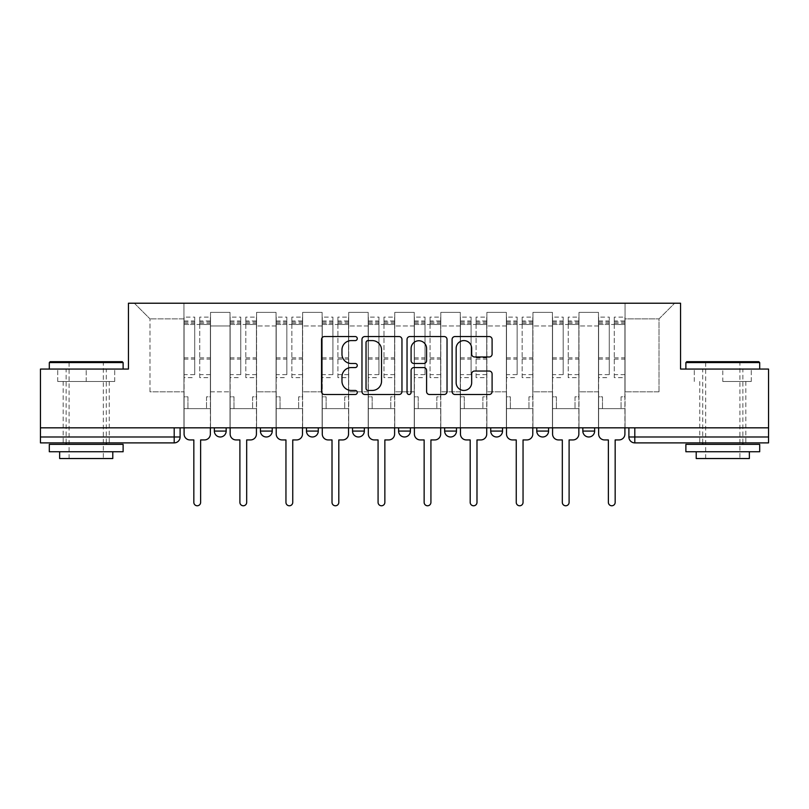 <?xml version="1.0" encoding="UTF-8"?>
<svg xmlns="http://www.w3.org/2000/svg" width="809" height="809" viewBox="0 0 809 809"><rect width="100%" height="100%" fill="white"/><g stroke="black" fill="none" stroke-linecap="round" stroke-linejoin="round"><path stroke-width="0.61" stroke-dasharray="4.04 3.03" d="M357.265 338.577A2.033 2.033 0 0 0 355.232 336.544L324.439 336.544A2.902 2.902 0 0 0 321.537 339.446L321.537 391.607A2.902 2.902 0 0 0 324.439 394.509L355.232 394.509A2.033 2.033 0 0 0 357.265 392.476A2.033 2.033 0 0 0 355.232 390.454L351.248 390.454A9.273 9.273 0 0 1 341.974 381.181L341.974 376.832A9.273 9.273 0 0 1 351.248 367.559L355.232 367.559A2.033 2.033 0 0 0 357.265 365.526A2.033 2.033 0 0 0 355.232 363.494L351.248 363.494A9.273 9.273 0 0 1 341.974 354.221L341.974 349.872A9.273 9.273 0 0 1 351.248 340.599L355.232 340.599A2.033 2.033 0 0 0 357.265 338.577M594.645 427.83L582.834 427.83L594.645 427.83L594.645 431.076A5.906 5.906 0 0 1 588.74 436.981A5.906 5.906 0 0 1 582.834 431.076L594.645 431.076M536.771 427.83L548.583 427.83L536.771 427.83L536.771 431.076A5.906 5.906 0 0 0 542.677 436.981A5.906 5.906 0 0 0 548.583 431.076L536.771 431.076M490.719 427.83L502.52 427.83L490.719 427.83M444.657 427.83L456.468 427.83L444.657 427.83M398.594 427.83L410.406 427.83L398.594 427.83L398.594 431.076L410.406 431.076M364.343 427.83L352.532 427.83L364.343 427.83L364.343 431.076A5.906 5.906 0 0 1 358.438 436.981A5.906 5.906 0 0 1 352.532 431.076L364.343 431.076M306.48 427.83L318.281 427.83L318.281 431.076L306.48 431.076L306.48 427.83L318.281 427.83M260.417 427.83L272.228 427.83L260.417 427.83L260.417 431.076L272.228 431.076A5.906 5.906 0 0 1 266.323 436.981M214.355 427.83L226.166 427.83L214.355 427.83L214.355 431.076L226.166 431.076A5.906 5.906 0 0 1 220.26 436.981M86.219 442.887L63.183 442.887L86.219 442.887M86.219 381.474L57.722 381.474L114.706 381.474L86.219 381.474L86.219 369.066L114.706 369.066L57.722 369.066L123.12 369.066L49.309 369.066L86.219 369.066L86.219 381.474M722.781 442.887L745.817 442.887L722.781 442.887M722.781 381.474L751.278 381.474L722.781 381.474L722.781 369.066L751.278 369.066L694.294 369.066L759.691 369.066L685.88 369.066L722.781 369.066L722.781 381.474M768.55 436.981L768.55 427.83L40.45 427.83L40.45 369.066L128.439 369.066L128.439 303.223L680.561 303.223L680.561 369.066L768.55 369.066L768.55 427.83L628.896 427.83L628.896 436.981A5.906 5.906 0 0 0 634.802 442.887L768.55 442.887L768.55 436.981L628.896 436.981M40.45 427.83L174.198 427.83L40.45 427.83L40.45 442.887L174.198 442.887L174.198 436.981L40.45 436.981M210.522 325.966L210.522 391.809L210.522 325.966L230.009 325.966L230.009 312.385L230.009 391.809L230.009 325.966L210.522 325.966M210.522 427.83L210.522 312.385L230.009 312.385L210.522 312.385L210.522 427.83L210.522 408.636L183.946 408.636L210.522 408.636L210.522 427.83L183.946 427.83L183.946 303.223L625.054 303.223L134.345 303.223L183.946 303.223L183.946 391.809L183.946 318.877L149.989 318.877L183.946 318.877L183.946 303.223L183.946 427.83L183.946 408.636L183.946 427.83L210.522 427.83M230.009 427.83L230.009 312.385L210.522 312.385L230.009 312.385L230.009 427.83L230.009 408.636L256.574 408.636L230.009 408.636L230.009 427.83L256.574 427.83L256.574 312.385L256.574 325.966L256.574 312.385L276.061 312.385L276.061 325.966L276.061 312.385L256.574 312.385L256.574 427.83L256.574 408.636L256.574 427.83L230.009 427.83M256.574 391.809L256.574 325.966L256.574 391.809L276.061 391.809L276.061 325.966L276.061 391.809L256.574 391.809M276.061 427.83L276.061 312.385L256.574 312.385L276.061 312.385L276.061 427.83L276.061 408.636L302.637 408.636L276.061 408.636L276.061 427.83L302.637 427.83L302.637 312.385L302.637 325.966L302.637 312.385L322.124 312.385L322.124 325.966L322.124 312.385L302.637 312.385L302.637 427.83L302.637 408.636L302.637 427.83L276.061 427.83M302.637 391.809L302.637 325.966L302.637 391.809L322.124 391.809L322.124 325.966L322.124 391.809L302.637 391.809M322.124 427.83L322.124 312.385L302.637 312.385L322.124 312.385L322.124 427.83L322.124 408.636L348.699 408.636L322.124 408.636L322.124 427.83L348.699 427.83L348.699 312.385L348.699 325.966L348.699 312.385L368.186 312.385L368.186 325.966L368.186 312.385L348.699 312.385L348.699 427.83L348.699 408.636L348.699 427.83L322.124 427.83M348.699 391.809L348.699 325.966L348.699 391.809L368.186 391.809L368.186 325.966L368.186 391.809L348.699 391.809M368.186 427.83L368.186 312.385L348.699 312.385L368.186 312.385L368.186 427.83L368.186 408.636L394.752 408.636L368.186 408.636L368.186 427.83L394.752 427.83L394.752 312.385L394.752 325.966L394.752 312.385L414.248 312.385L414.248 325.966L414.248 312.385L394.752 312.385L394.752 427.83L394.752 408.636L394.752 427.83L368.186 427.83M394.752 391.809L394.752 325.966L394.752 391.809L414.248 391.809L414.248 325.966L414.248 391.809L394.752 391.809M414.248 427.83L414.248 312.385L394.752 312.385L414.248 312.385L414.248 427.83L414.248 408.636L440.814 408.636L414.248 408.636L414.248 427.83L440.814 427.83L440.814 312.385L440.814 325.966L440.814 312.385L460.301 312.385L460.301 325.966L460.301 312.385L440.814 312.385L440.814 427.83L440.814 408.636L440.814 427.83L414.248 427.83M440.814 391.809L440.814 325.966L440.814 391.809L460.301 391.809L460.301 325.966L460.301 391.809L440.814 391.809M460.301 427.83L460.301 312.385L440.814 312.385L460.301 312.385L460.301 427.83L460.301 408.636L486.876 408.636L460.301 408.636L460.301 427.83L486.876 427.83L486.876 312.385L486.876 325.966L486.876 312.385L506.363 312.385L506.363 325.966L506.363 312.385L486.876 312.385L486.876 427.83L486.876 408.636L486.876 427.83L460.301 427.83M486.876 391.809L486.876 325.966L486.876 391.809L506.363 391.809L506.363 325.966L506.363 391.809L486.876 391.809M506.363 427.83L506.363 312.385L486.876 312.385L506.363 312.385L506.363 427.83L506.363 408.636L532.939 408.636L506.363 408.636L506.363 427.83L532.939 427.83L532.939 312.385L532.939 325.966L532.939 312.385L552.426 312.385L552.426 325.966L552.426 312.385L532.939 312.385L532.939 427.83L532.939 408.636L532.939 427.83L506.363 427.83M532.939 391.809L532.939 325.966L532.939 391.809L552.426 391.809L552.426 325.966L552.426 391.809L532.939 391.809M552.426 427.83L552.426 312.385L532.939 312.385L552.426 312.385L552.426 427.83L552.426 408.636L578.991 408.636L552.426 408.636L552.426 427.83L578.991 427.83L578.991 312.385L578.991 325.966L578.991 312.385L598.478 312.385L598.478 325.966L598.478 312.385L578.991 312.385L578.991 427.83L578.991 408.636L578.991 427.83L552.426 427.83M578.991 391.809L578.991 325.966L578.991 391.809L598.478 391.809L598.478 325.966L598.478 391.809L578.991 391.809M598.478 427.83L598.478 312.385L578.991 312.385L598.478 312.385L598.478 427.83L598.478 408.636L625.054 408.636L598.478 408.636L598.478 427.83L625.054 427.83L625.054 303.223L674.655 303.223L625.054 303.223L625.054 318.877L659.011 318.877L625.054 318.877L625.054 391.809L625.054 303.223L625.054 427.83L598.478 427.83L625.054 427.83L625.054 408.636L625.054 427.83L598.478 427.83M210.522 391.809L230.009 391.809L210.522 391.809M149.989 391.809L149.989 318.877L149.989 391.809L183.946 391.809L149.989 391.809M659.011 391.809L659.011 318.877L674.655 303.223L659.011 318.877L659.011 391.809L625.054 391.809L659.011 391.809M768.55 427.83L628.896 427.83M174.198 427.83L180.104 427.83L174.198 427.83L174.198 436.981L180.104 436.981M456.468 431.076L444.657 431.076A5.906 5.906 0 0 0 450.562 436.981M502.52 431.076A5.906 5.906 0 0 1 496.615 436.981A5.906 5.906 0 0 1 490.719 431.076L502.52 431.076M134.345 303.223L149.989 318.877L134.345 303.223M114.706 381.474L114.706 369.066L114.706 381.474M57.722 381.474L57.722 369.066L57.722 381.474M751.278 381.474L751.278 369.066L751.278 381.474M694.294 381.474L694.294 369.066L694.294 381.474M401.962 391.607L401.962 339.446A2.902 2.902 0 0 0 399.07 336.544L364.869 336.544A2.902 2.902 0 0 0 361.967 339.446L361.967 391.607A2.902 2.902 0 0 0 364.869 394.509L399.07 394.509A2.902 2.902 0 0 0 401.962 391.607M368.055 340.599A2.033 2.033 0 0 0 366.032 342.632L366.032 388.421A2.033 2.033 0 0 0 368.055 390.454L372.261 390.454A9.273 9.273 0 0 0 381.535 381.181L381.535 349.872A9.273 9.273 0 0 0 372.261 340.599L368.055 340.599M409.93 336.544L444.131 336.544A2.902 2.902 0 0 1 447.033 339.446L447.033 391.607A2.902 2.902 0 0 1 444.131 394.509L429.498 394.509A2.902 2.902 0 0 1 426.596 391.607L426.596 370.451A2.902 2.902 0 0 0 423.704 367.559L413.996 367.559A2.902 2.902 0 0 0 411.093 370.451L411.093 392.476A2.033 2.033 0 0 1 409.061 394.509A2.033 2.033 0 0 1 407.038 392.476L407.038 339.446A2.902 2.902 0 0 1 409.93 336.544M426.596 348.497A7.756 7.756 0 0 0 418.85 340.751A7.756 7.756 0 0 0 411.093 348.497L411.093 360.602A2.902 2.902 0 0 0 413.996 363.494L423.704 363.494A2.902 2.902 0 0 0 426.596 360.602L426.596 348.497M474.559 356.981L489.202 356.981A2.902 2.902 0 0 0 492.094 354.079L492.094 339.446A2.902 2.902 0 0 0 489.202 336.544L455.002 336.544A2.902 2.902 0 0 0 452.1 339.446L452.1 391.607A2.902 2.902 0 0 0 455.002 394.509L489.202 394.509A2.902 2.902 0 0 0 492.094 391.607L492.094 373.93A2.902 2.902 0 0 0 489.202 371.038L474.559 371.038A2.902 2.902 0 0 0 471.667 373.93L471.667 382.697A7.756 7.756 0 0 1 463.911 390.454A7.756 7.756 0 0 1 456.155 382.697L456.155 348.355A7.756 7.756 0 0 1 463.911 340.599A7.756 7.756 0 0 1 471.667 348.355L471.667 354.079A2.902 2.902 0 0 0 474.559 356.981M204.465 439.934L200.622 439.934L200.622 502.379A3.398 3.398 0 0 1 197.234 505.777A3.398 3.398 0 0 1 193.836 502.379L193.836 439.934L189.994 439.934A5.906 5.906 0 0 1 184.088 434.029L184.088 320.94L184.088 374.628L194.716 374.628L194.716 320.94L194.716 324.49L210.37 324.49L210.37 320.94L210.37 377.631L210.37 317.108L210.37 434.029A5.906 5.906 0 0 1 204.465 439.934M210.37 427.83L210.37 408.636L206.528 408.636L210.37 408.636L210.37 396.825L206.528 396.825L206.528 408.636L206.528 396.825L210.37 396.825L210.37 324.49L199.742 324.49L199.742 320.94L210.37 320.94M184.088 427.83L184.088 396.825L187.931 396.825L187.931 408.636L184.088 408.636L187.931 408.636L187.931 396.825L184.088 396.825L184.088 324.49L199.742 324.49L199.742 317.108L210.37 317.108M210.37 374.628L199.742 374.628L199.742 320.94M199.742 374.628L199.742 377.631L210.37 377.631M199.742 377.631L199.742 317.108M194.716 374.628L194.716 317.108L194.716 324.49L184.088 324.49L184.088 317.108L194.716 317.108M184.088 374.628L184.088 377.631L194.716 377.631M184.088 377.631L184.088 317.108M250.527 439.934L246.684 439.934L246.684 502.379A3.398 3.398 0 0 1 243.287 505.777A3.398 3.398 0 0 1 239.899 502.379L239.899 439.934L236.056 439.934A5.906 5.906 0 0 1 230.15 434.029L230.15 320.94L230.15 374.628L240.779 374.628L240.779 320.94L240.779 324.49L256.433 324.49L256.433 320.94L256.433 377.631L256.433 317.108L256.433 434.029A5.906 5.906 0 0 1 250.527 439.934M256.433 427.83L256.433 408.636L252.59 408.636L256.433 408.636L256.433 396.825L252.59 396.825L252.59 408.636L252.59 396.825L256.433 396.825L256.433 324.49L245.805 324.49L245.805 320.94L256.433 320.94M230.15 427.83L230.15 396.825L233.993 396.825L233.993 408.636L230.15 408.636L233.993 408.636L233.993 396.825L230.15 396.825L230.15 324.49L245.805 324.49L245.805 317.108L256.433 317.108M256.433 374.628L245.805 374.628L245.805 320.94M245.805 374.628L245.805 377.631L256.433 377.631M245.805 377.631L245.805 317.108M240.779 374.628L240.779 317.108L240.779 324.49L230.15 324.49L230.15 317.108L240.779 317.108M230.15 374.628L230.15 377.631L240.779 377.631M230.15 377.631L230.15 317.108M296.579 439.934L292.747 439.934L292.747 502.379A3.398 3.398 0 0 1 289.349 505.777A3.398 3.398 0 0 1 285.951 502.379L285.951 439.934L282.119 439.934A5.906 5.906 0 0 1 276.213 434.029L276.213 320.94L276.213 374.628L286.841 374.628L286.841 320.94L286.841 324.49L302.485 324.49L302.485 320.94L302.485 377.631L302.485 317.108L302.485 434.029A5.906 5.906 0 0 1 296.579 439.934M302.485 427.83L302.485 408.636L298.652 408.636L302.485 408.636L302.485 396.825L298.652 396.825L298.652 408.636L298.652 396.825L302.485 396.825L302.485 324.49L291.857 324.49L291.857 320.94L302.485 320.94M276.213 427.83L276.213 396.825L280.045 396.825L280.045 408.636L276.213 408.636L280.045 408.636L280.045 396.825L276.213 396.825L276.213 324.49L291.857 324.49L291.857 317.108L302.485 317.108M302.485 374.628L291.857 374.628L291.857 320.94M291.857 374.628L291.857 377.631L302.485 377.631M291.857 377.631L291.857 317.108M286.841 374.628L286.841 317.108L286.841 324.49L276.213 324.49L276.213 317.108L286.841 317.108M276.213 374.628L276.213 377.631L286.841 377.631M276.213 377.631L276.213 317.108M122.24 361.684L50.198 361.684M49.309 362.574L123.12 362.574M49.309 451.746L123.12 451.746M49.309 444.363L123.12 444.363M59.644 458.531L112.785 458.531M86.219 362.574L103.34 362.574L86.219 362.574M758.802 361.684L686.76 361.684M685.88 362.574L759.691 362.574M685.88 451.746L759.691 451.746M685.88 444.363L759.691 444.363M696.215 458.531L749.356 458.531M722.781 362.574L739.911 362.574L722.781 362.574M342.642 439.934L338.809 439.934L338.809 502.379A3.398 3.398 0 0 1 335.411 505.777A3.398 3.398 0 0 1 332.014 502.379L332.014 439.934L328.181 439.934A5.906 5.906 0 0 1 322.275 434.029L322.275 320.94L322.275 374.628L332.904 374.628L332.904 320.94L332.904 324.49L348.548 324.49L348.548 320.94L348.548 377.631L348.548 317.108L348.548 434.029A5.906 5.906 0 0 1 342.642 439.934M348.548 427.83L348.548 408.636L344.715 408.636L348.548 408.636L348.548 396.825L344.715 396.825L344.715 408.636L344.715 396.825L348.548 396.825L348.548 324.49L337.919 324.49L337.919 320.94L348.548 320.94M322.275 427.83L322.275 396.825L326.108 396.825L326.108 408.636L322.275 408.636L326.108 408.636L326.108 396.825L322.275 396.825L322.275 324.49L337.919 324.49L337.919 317.108L348.548 317.108M348.548 374.628L337.919 374.628L337.919 320.94M337.919 374.628L337.919 377.631L348.548 377.631M337.919 377.631L337.919 317.108M332.904 374.628L332.904 317.108L332.904 324.49L322.275 324.49L322.275 317.108L332.904 317.108M322.275 374.628L322.275 377.631L332.904 377.631M322.275 377.631L322.275 317.108M388.704 439.934L384.862 439.934L384.862 502.379A3.398 3.398 0 0 1 381.474 505.777A3.398 3.398 0 0 1 378.076 502.379L378.076 439.934L374.233 439.934A5.906 5.906 0 0 1 368.328 434.029L368.328 320.94L368.328 374.628L378.956 374.628L378.956 320.94L378.956 324.49L394.61 324.49L394.61 320.94L394.61 377.631L394.61 317.108L394.61 434.029A5.906 5.906 0 0 1 388.704 439.934M394.61 427.83L394.61 408.636L390.767 408.636L394.61 408.636L394.61 396.825L390.767 396.825L390.767 408.636L390.767 396.825L394.61 396.825L394.61 324.49L383.982 324.49L383.982 320.94L394.61 320.94M368.328 427.83L368.328 396.825L372.17 396.825L372.17 408.636L368.328 408.636L372.17 408.636L372.17 396.825L368.328 396.825L368.328 324.49L383.982 324.49L383.982 317.108L394.61 317.108M394.61 374.628L383.982 374.628L383.982 320.94M383.982 374.628L383.982 377.631L394.61 377.631M383.982 377.631L383.982 317.108M378.956 374.628L378.956 317.108L378.956 324.49L368.328 324.49L368.328 317.108L378.956 317.108M368.328 374.628L368.328 377.631L378.956 377.631M368.328 377.631L368.328 317.108M434.767 439.934L430.924 439.934L430.924 502.379A3.398 3.398 0 0 1 427.526 505.777A3.398 3.398 0 0 1 424.138 502.379L424.138 439.934L420.296 439.934A5.906 5.906 0 0 1 414.39 434.029L414.39 320.94L414.39 374.628L425.018 374.628L425.018 320.94L425.018 324.49L440.672 324.49L440.672 320.94L440.672 377.631L440.672 317.108L440.672 434.029A5.906 5.906 0 0 1 434.767 439.934M440.672 427.83L440.672 408.636L436.83 408.636L440.672 408.636L440.672 396.825L436.83 396.825L436.83 408.636L436.83 396.825L440.672 396.825L440.672 324.49L430.044 324.49L430.044 320.94L440.672 320.94M414.39 427.83L414.39 396.825L418.233 396.825L418.233 408.636L414.39 408.636L418.233 408.636L418.233 396.825L414.39 396.825L414.39 324.49L430.044 324.49L430.044 317.108L440.672 317.108M440.672 374.628L430.044 374.628L430.044 320.94M430.044 374.628L430.044 377.631L440.672 377.631M430.044 377.631L430.044 317.108M425.018 374.628L425.018 317.108L425.018 324.49L414.39 324.49L414.39 317.108L425.018 317.108M414.39 374.628L414.39 377.631L425.018 377.631M414.39 377.631L414.39 317.108M480.819 439.934L476.986 439.934L476.986 502.379A3.398 3.398 0 0 1 473.589 505.777A3.398 3.398 0 0 1 470.191 502.379L470.191 439.934L466.358 439.934A5.906 5.906 0 0 1 460.452 434.029L460.452 320.94L460.452 374.628L471.081 374.628L471.081 320.94L471.081 324.49L486.725 324.49L486.725 320.94L486.725 377.631L486.725 317.108L486.725 434.029A5.906 5.906 0 0 1 480.819 439.934M486.725 427.83L486.725 408.636L482.892 408.636L486.725 408.636L486.725 396.825L482.892 396.825L482.892 408.636L482.892 396.825L486.725 396.825L486.725 324.49L476.096 324.49L476.096 320.94L486.725 320.94M460.452 427.83L460.452 396.825L464.285 396.825L464.285 408.636L460.452 408.636L464.285 408.636L464.285 396.825L460.452 396.825L460.452 324.49L476.096 324.49L476.096 317.108L486.725 317.108M486.725 374.628L476.096 374.628L476.096 320.94M476.096 374.628L476.096 377.631L486.725 377.631M476.096 377.631L476.096 317.108M471.081 374.628L471.081 317.108L471.081 324.49L460.452 324.49L460.452 317.108L471.081 317.108M460.452 374.628L460.452 377.631L471.081 377.631M460.452 377.631L460.452 317.108M526.881 439.934L523.049 439.934L523.049 502.379A3.398 3.398 0 0 1 519.651 505.777A3.398 3.398 0 0 1 516.253 502.379L516.253 439.934L512.421 439.934A5.906 5.906 0 0 1 506.515 434.029L506.515 320.94L506.515 374.628L517.143 374.628L517.143 320.94L517.143 324.49L532.787 324.49L532.787 320.94L532.787 377.631L532.787 317.108L532.787 434.029A5.906 5.906 0 0 1 526.881 439.934M532.787 427.83L532.787 408.636L528.955 408.636L532.787 408.636L532.787 396.825L528.955 396.825L528.955 408.636L528.955 396.825L532.787 396.825L532.787 324.49L522.159 324.49L522.159 320.94L532.787 320.94M506.515 427.83L506.515 396.825L510.348 396.825L510.348 408.636L506.515 408.636L510.348 408.636L510.348 396.825L506.515 396.825L506.515 324.49L522.159 324.49L522.159 317.108L532.787 317.108M532.787 374.628L522.159 374.628L522.159 320.94M522.159 374.628L522.159 377.631L532.787 377.631M522.159 377.631L522.159 317.108M517.143 374.628L517.143 317.108L517.143 324.49L506.515 324.49L506.515 317.108L517.143 317.108M506.515 374.628L506.515 377.631L517.143 377.631M506.515 377.631L506.515 317.108M572.944 439.934L569.101 439.934L569.101 502.379A3.398 3.398 0 0 1 565.713 505.777A3.398 3.398 0 0 1 562.316 502.379L562.316 439.934L558.473 439.934A5.906 5.906 0 0 1 552.567 434.029L552.567 320.94L552.567 374.628L563.195 374.628L563.195 320.94L563.195 324.49L578.85 324.49L578.85 320.94L578.85 377.631L578.85 317.108L578.85 434.029A5.906 5.906 0 0 1 572.944 439.934M578.85 427.83L578.85 408.636L575.007 408.636L578.85 408.636L578.85 396.825L575.007 396.825L575.007 408.636L575.007 396.825L578.85 396.825L578.85 324.49L568.221 324.49L568.221 320.94L578.85 320.94M552.567 427.83L552.567 396.825L556.41 396.825L556.41 408.636L552.567 408.636L556.41 408.636L556.41 396.825L552.567 396.825L552.567 324.49L568.221 324.49L568.221 317.108L578.85 317.108M578.85 374.628L568.221 374.628L568.221 320.94M568.221 374.628L568.221 377.631L578.85 377.631M568.221 377.631L568.221 317.108M563.195 374.628L563.195 317.108L563.195 324.49L552.567 324.49L552.567 317.108L563.195 317.108M552.567 374.628L552.567 377.631L563.195 377.631M552.567 377.631L552.567 317.108M619.006 439.934L615.164 439.934L615.164 502.379A3.398 3.398 0 0 1 611.766 505.777A3.398 3.398 0 0 1 608.378 502.379L608.378 439.934L604.535 439.934A5.906 5.906 0 0 1 598.63 434.029L598.63 320.94L598.63 374.628L609.258 374.628L609.258 320.94L609.258 324.49L624.912 324.49L624.912 320.94L624.912 377.631L624.912 317.108L624.912 434.029A5.906 5.906 0 0 1 619.006 439.934M624.912 427.83L624.912 408.636L621.069 408.636L624.912 408.636L624.912 396.825L621.069 396.825L621.069 408.636L621.069 396.825L624.912 396.825L624.912 324.49L614.284 324.49L614.284 320.94L624.912 320.94M598.63 427.83L598.63 396.825L602.472 396.825L602.472 408.636L598.63 408.636L602.472 408.636L602.472 396.825L598.63 396.825L598.63 324.49L614.284 324.49L614.284 317.108L624.912 317.108M624.912 374.628L614.284 374.628L614.284 320.94M614.284 374.628L614.284 377.631L624.912 377.631M614.284 377.631L614.284 317.108M609.258 374.628L609.258 317.108L609.258 324.49L598.63 324.49L598.63 317.108L609.258 317.108M598.63 374.628L598.63 377.631L609.258 377.631M598.63 377.631L598.63 317.108M598.478 325.966L578.991 325.966L598.478 325.966M552.426 325.966L532.939 325.966L552.426 325.966M506.363 325.966L486.876 325.966L506.363 325.966M460.301 325.966L440.814 325.966L460.301 325.966M414.248 325.966L394.752 325.966L414.248 325.966M368.186 325.966L348.699 325.966L368.186 325.966M322.124 325.966L302.637 325.966L322.124 325.966M276.061 325.966L256.574 325.966L276.061 325.966M634.802 427.83L634.802 442.887M199.742 323.307L210.37 323.307M199.742 359.115L210.37 359.115M199.742 357.841L210.37 357.841M199.742 322.022L210.37 322.022M184.088 323.307L194.716 323.307M184.088 359.115L194.716 359.115M184.088 357.841L194.716 357.841M184.088 322.022L194.716 322.022M245.805 323.307L256.433 323.307M245.805 359.115L256.433 359.115M245.805 357.841L256.433 357.841M245.805 322.022L256.433 322.022M230.15 323.307L240.779 323.307M230.15 359.115L240.779 359.115M230.15 357.841L240.779 357.841M230.15 322.022L240.779 322.022M291.857 323.307L302.485 323.307M291.857 359.115L302.485 359.115M291.857 357.841L302.485 357.841M291.857 322.022L302.485 322.022M276.213 323.307L286.841 323.307M276.213 359.115L286.841 359.115M276.213 357.841L286.841 357.841M276.213 322.022L286.841 322.022M337.919 323.307L348.548 323.307M337.919 359.115L348.548 359.115M337.919 357.841L348.548 357.841M337.919 322.022L348.548 322.022M322.275 323.307L332.904 323.307M322.275 359.115L332.904 359.115M322.275 357.841L332.904 357.841M322.275 322.022L332.904 322.022M383.982 323.307L394.61 323.307M383.982 359.115L394.61 359.115M383.982 357.841L394.61 357.841M383.982 322.022L394.61 322.022M368.328 323.307L378.956 323.307M368.328 359.115L378.956 359.115M368.328 357.841L378.956 357.841M368.328 322.022L378.956 322.022M430.044 323.307L440.672 323.307M430.044 359.115L440.672 359.115M430.044 357.841L440.672 357.841M430.044 322.022L440.672 322.022M414.39 323.307L425.018 323.307M414.39 359.115L425.018 359.115M414.39 357.841L425.018 357.841M414.39 322.022L425.018 322.022M476.096 323.307L486.725 323.307M476.096 359.115L486.725 359.115M476.096 357.841L486.725 357.841M476.096 322.022L486.725 322.022M460.452 323.307L471.081 323.307M460.452 359.115L471.081 359.115M460.452 357.841L471.081 357.841M460.452 322.022L471.081 322.022M522.159 323.307L532.787 323.307M522.159 359.115L532.787 359.115M522.159 357.841L532.787 357.841M522.159 322.022L532.787 322.022M506.515 323.307L517.143 323.307M506.515 359.115L517.143 359.115M506.515 357.841L517.143 357.841M506.515 322.022L517.143 322.022M568.221 323.307L578.85 323.307M568.221 359.115L578.85 359.115M568.221 357.841L578.85 357.841M568.221 322.022L578.85 322.022M552.567 323.307L563.195 323.307M552.567 359.115L563.195 359.115M552.567 357.841L563.195 357.841M552.567 322.022L563.195 322.022M614.284 323.307L624.912 323.307M614.284 359.115L624.912 359.115M614.284 357.841L624.912 357.841M614.284 322.022L624.912 322.022M598.63 323.307L609.258 323.307M598.63 359.115L609.258 359.115M598.63 357.841L609.258 357.841M598.63 322.022L609.258 322.022M63.183 381.474L63.183 442.887M699.755 381.474L699.755 442.887M745.817 381.474L745.817 442.887M109.245 381.474L109.245 442.887M184.088 320.94L194.716 320.94M230.15 320.94L240.779 320.94M276.213 320.94L286.841 320.94M69.089 458.531L69.089 362.574L68.209 361.684M106.292 442.887L106.292 369.066M66.136 442.887L66.136 369.066M104.23 361.684L103.34 362.574L103.34 458.531M705.66 458.531L705.66 362.574L704.77 361.684M742.864 442.887L742.864 369.066M702.708 442.887L702.708 369.066M740.791 361.684L739.911 362.574L739.911 458.531M322.275 320.94L332.904 320.94M368.328 320.94L378.956 320.94M414.39 320.94L425.018 320.94M460.452 320.94L471.081 320.94M506.515 320.94L517.143 320.94M552.567 320.94L563.195 320.94M598.63 320.94L609.258 320.94"/><path stroke-width="1.21" d="M357.265 338.577A2.033 2.033 0 0 0 355.232 336.544L324.439 336.544A2.902 2.902 0 0 0 321.537 339.446L321.537 391.607A2.902 2.902 0 0 0 324.439 394.509L355.232 394.509A2.033 2.033 0 0 0 357.265 392.476A2.033 2.033 0 0 0 355.232 390.454L351.248 390.454A9.273 9.273 0 0 1 341.974 381.181L341.974 376.832A9.273 9.273 0 0 1 351.248 367.559L355.232 367.559A2.033 2.033 0 0 0 357.265 365.526A2.033 2.033 0 0 0 355.232 363.494L351.248 363.494A9.273 9.273 0 0 1 341.974 354.221L341.974 349.872A9.273 9.273 0 0 1 351.248 340.599L355.232 340.599A2.033 2.033 0 0 0 357.265 338.577M582.834 427.83L582.834 431.076L594.645 431.076A5.906 5.906 0 0 1 588.74 436.981A5.906 5.906 0 0 1 582.834 431.076L582.834 427.83M490.719 427.83L490.719 431.076L502.52 431.076A5.906 5.906 0 0 1 496.615 436.981A5.906 5.906 0 0 1 490.719 431.076L490.719 427.83M444.657 427.83L444.657 431.076L456.468 431.076A5.906 5.906 0 0 1 450.562 436.981A5.906 5.906 0 0 1 444.657 431.076L444.657 427.83M352.532 427.83L352.532 431.076L364.343 431.076A5.906 5.906 0 0 1 358.438 436.981A5.906 5.906 0 0 1 352.532 431.076L352.532 427.83M489.202 356.981A2.902 2.902 0 0 0 492.094 354.079L492.094 339.446A2.902 2.902 0 0 0 489.202 336.544L455.002 336.544A2.902 2.902 0 0 0 452.1 339.446L452.1 391.607A2.902 2.902 0 0 0 455.002 394.509L489.202 394.509A2.902 2.902 0 0 0 492.094 391.607L492.094 373.93A2.902 2.902 0 0 0 489.202 371.038L474.559 371.038A2.902 2.902 0 0 0 471.667 373.93L471.667 382.697A7.756 7.756 0 0 1 463.911 390.454A7.756 7.756 0 0 1 456.155 382.697L456.155 348.355A7.756 7.756 0 0 1 463.911 340.599A7.756 7.756 0 0 1 471.667 348.355L471.667 354.079A2.902 2.902 0 0 0 474.559 356.981L489.202 356.981M40.45 427.83L40.45 369.066L128.439 369.066L128.439 303.223L680.561 303.223L680.561 369.066L768.55 369.066L768.55 427.83L40.45 427.83L40.45 436.981L180.104 436.981L180.104 427.83L180.104 436.981A5.906 5.906 0 0 1 174.198 442.887L40.45 442.887L40.45 436.981M401.962 339.446A2.902 2.902 0 0 0 399.07 336.544L364.869 336.544A2.902 2.902 0 0 0 361.967 339.446L361.967 391.607A2.902 2.902 0 0 0 364.869 394.509L399.07 394.509A2.902 2.902 0 0 0 401.962 391.607L401.962 339.446M409.93 336.544L444.131 336.544A2.902 2.902 0 0 1 447.033 339.446L447.033 391.607A2.902 2.902 0 0 1 444.131 394.509L429.498 394.509A2.902 2.902 0 0 1 426.596 391.607L426.596 370.451A2.902 2.902 0 0 0 423.704 367.559L413.996 367.559A2.902 2.902 0 0 0 411.093 370.451L411.093 392.476A2.033 2.033 0 0 1 409.061 394.509A2.033 2.033 0 0 1 407.038 392.476L407.038 339.446A2.902 2.902 0 0 1 409.93 336.544M628.896 427.83L628.896 436.981L768.55 436.981L768.55 442.887L634.802 442.887A5.906 5.906 0 0 1 628.896 436.981M768.55 427.83L768.55 436.981M594.645 427.83L594.645 431.076M548.583 427.83L548.583 431.076A5.906 5.906 0 0 1 542.677 436.981A5.906 5.906 0 0 1 536.771 431.076L548.583 431.076L548.583 427.83M536.771 427.83L536.771 431.076M502.52 427.83L502.52 431.076L502.52 427.83M456.468 431.076L456.468 427.83L456.468 431.076A5.906 5.906 0 0 1 450.562 436.981M410.406 427.83L410.406 431.076A5.906 5.906 0 0 1 404.5 436.981A5.906 5.906 0 0 1 398.594 431.076A5.906 5.906 0 0 0 404.5 436.981A5.906 5.906 0 0 0 410.406 431.076L410.406 427.83M398.594 427.83L398.594 431.076L410.406 431.076M364.343 427.83L364.343 431.076M318.281 427.83L318.281 431.076A5.906 5.906 0 0 1 312.385 436.981A5.906 5.906 0 0 1 306.48 431.076A5.906 5.906 0 0 0 312.385 436.981A5.906 5.906 0 0 0 318.281 431.076L306.48 431.076L306.48 427.83M260.417 427.83L260.417 431.076L272.228 431.076L272.228 427.83L272.228 431.076A5.906 5.906 0 0 1 266.323 436.981A5.906 5.906 0 0 1 260.417 431.076A5.906 5.906 0 0 0 266.323 436.981M214.355 427.83L214.355 431.076L226.166 431.076L226.166 427.83L226.166 431.076A5.906 5.906 0 0 1 220.26 436.981A5.906 5.906 0 0 1 214.355 431.076A5.906 5.906 0 0 0 220.26 436.981M174.198 427.83L174.198 442.887A5.906 5.906 0 0 0 180.104 436.981M368.055 340.599A2.033 2.033 0 0 0 366.032 342.632L366.032 388.421A2.033 2.033 0 0 0 368.055 390.454L372.261 390.454A9.273 9.273 0 0 0 381.535 381.181L381.535 349.872A9.273 9.273 0 0 0 372.261 340.599L368.055 340.599M426.596 348.497A7.756 7.756 0 0 0 418.85 340.751A7.756 7.756 0 0 0 411.093 348.497L411.093 360.602A2.902 2.902 0 0 0 413.996 363.494L423.704 363.494A2.902 2.902 0 0 0 426.596 360.602L426.596 348.497M184.088 427.83L184.088 434.029A5.906 5.906 0 0 0 189.994 439.934L193.836 439.934L193.836 502.379A3.398 3.398 0 0 0 197.234 505.777A3.398 3.398 0 0 0 200.622 502.379L200.622 439.934L204.465 439.934A5.906 5.906 0 0 0 210.37 434.029L210.37 427.83M230.15 427.83L230.15 434.029A5.906 5.906 0 0 0 236.056 439.934L239.899 439.934L239.899 502.379A3.398 3.398 0 0 0 243.287 505.777A3.398 3.398 0 0 0 246.684 502.379L246.684 439.934L250.527 439.934A5.906 5.906 0 0 0 256.433 434.029L256.433 427.83M276.213 427.83L276.213 434.029A5.906 5.906 0 0 0 282.119 439.934L285.951 439.934L285.951 502.379A3.398 3.398 0 0 0 289.349 505.777A3.398 3.398 0 0 0 292.747 502.379L292.747 439.934L296.579 439.934A5.906 5.906 0 0 0 302.485 434.029L302.485 427.83M49.309 362.574L50.198 361.684L122.24 361.684L123.12 362.574L49.309 362.574L49.309 369.066M123.12 451.746L49.309 451.746L49.309 444.363L123.12 444.363L123.12 451.746M112.785 451.746L112.785 458.531L59.644 458.531L59.644 451.746M685.88 362.574L686.76 361.684L758.802 361.684L759.691 362.574L685.88 362.574L685.88 369.066M759.691 451.746L685.88 451.746L685.88 444.363L759.691 444.363L759.691 451.746M749.356 451.746L749.356 458.531L696.215 458.531L696.215 451.746M322.275 427.83L322.275 434.029A5.906 5.906 0 0 0 328.181 439.934L332.014 439.934L332.014 502.379A3.398 3.398 0 0 0 335.411 505.777A3.398 3.398 0 0 0 338.809 502.379L338.809 439.934L342.642 439.934A5.906 5.906 0 0 0 348.548 434.029L348.548 427.83M368.328 427.83L368.328 434.029A5.906 5.906 0 0 0 374.233 439.934L378.076 439.934L378.076 502.379A3.398 3.398 0 0 0 381.474 505.777A3.398 3.398 0 0 0 384.862 502.379L384.862 439.934L388.704 439.934A5.906 5.906 0 0 0 394.61 434.029L394.61 427.83M414.39 427.83L414.39 434.029A5.906 5.906 0 0 0 420.296 439.934L424.138 439.934L424.138 502.379A3.398 3.398 0 0 0 427.526 505.777A3.398 3.398 0 0 0 430.924 502.379L430.924 439.934L434.767 439.934A5.906 5.906 0 0 0 440.672 434.029L440.672 427.83M460.452 427.83L460.452 434.029A5.906 5.906 0 0 0 466.358 439.934L470.191 439.934L470.191 502.379A3.398 3.398 0 0 0 473.589 505.777A3.398 3.398 0 0 0 476.986 502.379L476.986 439.934L480.819 439.934A5.906 5.906 0 0 0 486.725 434.029L486.725 427.83M506.515 427.83L506.515 434.029A5.906 5.906 0 0 0 512.421 439.934L516.253 439.934L516.253 502.379A3.398 3.398 0 0 0 519.651 505.777A3.398 3.398 0 0 0 523.049 502.379L523.049 439.934L526.881 439.934A5.906 5.906 0 0 0 532.787 434.029L532.787 427.83M552.567 427.83L552.567 434.029A5.906 5.906 0 0 0 558.473 439.934L562.316 439.934L562.316 502.379A3.398 3.398 0 0 0 565.713 505.777A3.398 3.398 0 0 0 569.101 502.379L569.101 439.934L572.944 439.934A5.906 5.906 0 0 0 578.85 434.029L578.85 427.83M598.63 427.83L598.63 434.029A5.906 5.906 0 0 0 604.535 439.934L608.378 439.934L608.378 502.379A3.398 3.398 0 0 0 611.766 505.777A3.398 3.398 0 0 0 615.164 502.379L615.164 439.934L619.006 439.934A5.906 5.906 0 0 0 624.912 434.029L624.912 427.83M634.802 427.83L634.802 442.887M123.12 369.066L123.12 362.574M106.292 444.363L106.292 442.887M66.136 444.363L66.136 442.887M759.691 369.066L759.691 362.574M742.864 444.363L742.864 442.887M702.708 444.363L702.708 442.887"/></g></svg>
